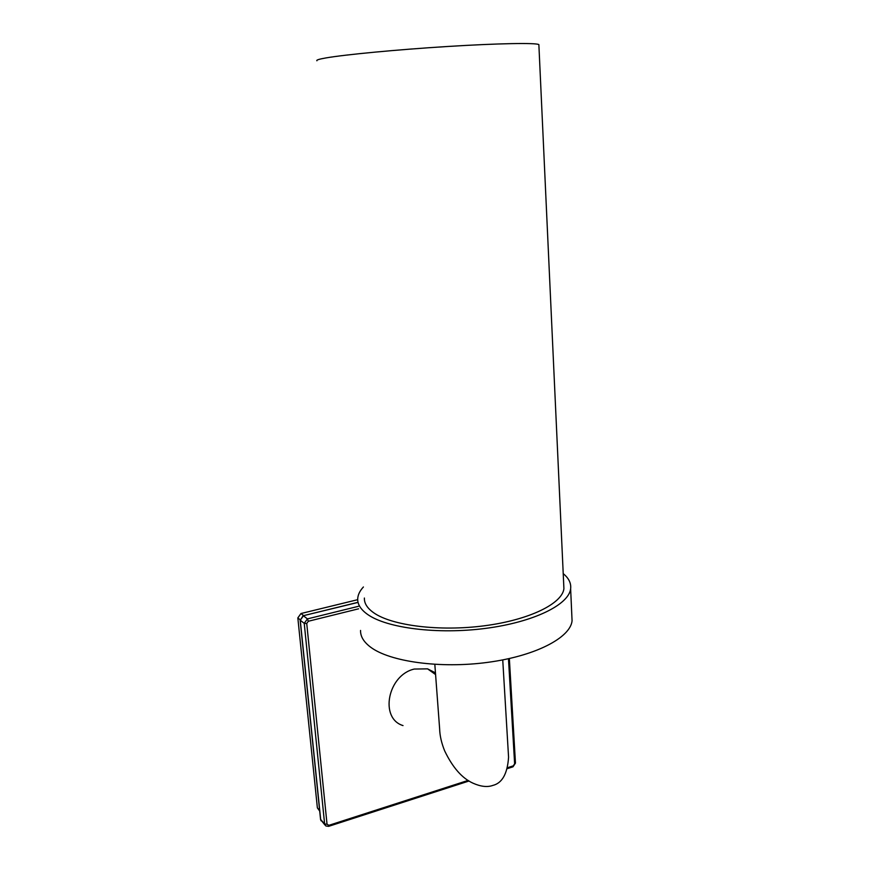 <?xml version="1.0" encoding="UTF-8"?>
<svg xmlns="http://www.w3.org/2000/svg" width="870" height="870" viewBox="0 0 870 870"><rect width="100%" height="100%" fill="white"/><g stroke="black" fill="none" stroke-linecap="round" stroke-linejoin="round"><path stroke-width="1.3" d="M403.017 725.58C379.244 718.392 387.759 674.946 414.305 669.052L427.583 668.856L435.468 672.88M508.276 752.332L508.569 757.226C507.438 773.745 502.186 783.141 492.822 785.425C487.374 787.383 480.784 786.643 473.052 783.207C462.133 778.313 452.661 767.536 444.657 750.864C441.503 743.067 439.818 735.705 439.633 728.788L434.826 664.386M360.561 630.435C360.354 636.351 363.649 641.886 370.446 647.052C389.586 661.668 440.079 668.802 487.7 662.364C535.398 656.024 570.328 637.743 572.068 620.843L571.84 615.764M363.41 586.978C359.821 590.85 357.929 594.786 357.711 598.767C357.472 604.356 360.767 609.576 367.575 614.416C386.758 628.151 437.566 634.676 485.558 628.39C533.614 622.18 568.839 604.748 570.633 588.783C571.296 583.281 568.828 578.224 563.216 573.624M364.389 598.027C364.149 603.334 367.292 608.271 373.817 612.85C392 625.682 439.6 631.685 484.416 625.78C529.286 619.951 562.248 603.649 563.912 588.675L563.706 584.227M316.908 60.78C316.06 60.084 318.996 59.149 325.739 57.964C344.487 54.647 397.122 49.612 447.735 46.48C498.412 43.315 536.214 42.684 538.867 44.609L538.9 45.24M319.692 811.057L317.376 807.871L297.834 617.907L300.966 613.535L357.711 599.68M358.614 608.804L308.339 621.256L307.425 618.896L303.434 615.797L300.259 620.234L303.075 615.775M358.038 602.41L303.293 615.721L358.027 602.301M358.396 606.325L307.425 618.896L304.228 623.355L300.259 620.234L320.693 819.681L324.912 824.977M308.339 621.256L306.74 623.486L304.228 623.355L324.63 823.988L325.815 825.956L328.599 826.348L328.893 825.325L468.125 780.412M306.74 623.486L327.033 824.227L328.893 825.325M507.46 767.721L513.246 765.861L514.627 763.827L508.471 658.742M514.627 763.827L515.453 763.033M513.246 765.861L512.8 766.872L507.221 768.678M327.033 824.227L324.63 823.988L320.551 819.355L300.128 620.038M300.966 613.535L303.663 615.634M297.834 617.907L300.106 619.701M317.376 807.871L319.616 810.296M509.352 658.546L515.464 763.12L512.995 766.818M469.05 780.999L328.751 826.304M321.063 820.823L320.551 819.431M427.583 668.856L435.587 674.576M572.068 620.843L570.633 588.783M563.912 588.675L538.867 44.609M502.74 659.917L508.569 757.226"/></g></svg>
